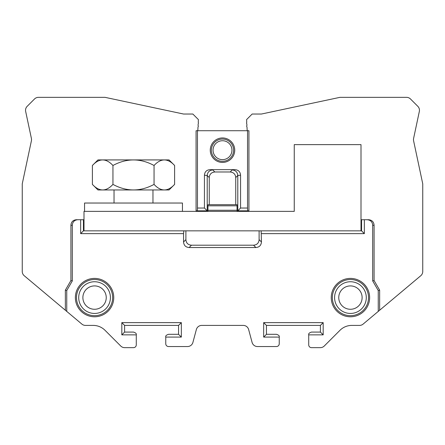 <?xml version="1.0" encoding="UTF-8"?>
<svg xmlns="http://www.w3.org/2000/svg" width="445" height="445" viewBox="0 0 445 445"><rect width="100%" height="100%" fill="white"/><g stroke="black" fill="none" stroke-linecap="round" stroke-linejoin="round"><path stroke-width="0.67" d="M247.197 130.719L246.992 126.947A1.012 1.012 0 0 1 246.919 125.557L246.825 123.843A1.174 1.174 0 0 1 246.753 122.453L246.597 119.594L252.159 114.031L261.438 114.031L339.947 97.344L406.541 97.344A5.562 5.562 0 0 1 410.474 98.974L417.833 106.333A5.562 5.562 0 0 1 419.34 111.422L413.594 138.462A5.562 5.562 0 0 0 413.594 140.776L422.75 183.852L422.75 271.472A5.562 5.562 0 0 1 420.764 275.733L379.646 310.232L379.646 290.168L374.084 280.534L374.084 225.281C373.806 221.855 371.948 220.002 368.521 219.719L367.125 219.719C370.551 220.002 372.404 221.855 372.688 225.281L372.688 280.906L378.25 290.541L378.25 311.405L363.114 324.105A5.562 5.562 0 0 1 359.538 325.406L351.789 325.406A16.688 16.688 0 0 0 339.986 330.296L324.255 346.026A5.562 5.562 0 0 1 320.322 347.656L311.5 347.656A2.781 2.781 0 0 1 308.719 344.875L308.719 334.863L323.181 334.863L323.181 322.625L263.663 322.625L263.663 337.088L279.238 337.088L279.238 343.762A2.781 2.781 0 0 1 276.456 346.544L257.466 346.544A5.562 5.562 0 0 1 252.093 342.422L248.638 329.528A5.562 5.562 0 0 0 243.265 325.406L201.735 325.406A5.562 5.562 0 0 0 196.362 329.528L192.908 342.422A5.562 5.562 0 0 1 187.534 346.544L168.544 346.544A2.781 2.781 0 0 1 165.763 343.762L165.763 337.088L181.338 337.088L181.338 322.625L121.819 322.625L121.819 334.863L136.281 334.863L136.281 344.875A2.781 2.781 0 0 1 133.5 347.656L124.678 347.656A5.562 5.562 0 0 1 120.745 346.026L105.014 330.296A16.688 16.688 0 0 0 93.211 325.406L85.462 325.406A5.562 5.562 0 0 1 81.886 324.105L66.75 311.405L66.75 290.541L72.312 280.906L72.312 225.281C72.596 221.855 74.449 220.002 77.875 219.719L76.479 219.719C73.052 220.002 71.194 221.855 70.916 225.281L70.916 280.534L65.354 290.168L65.354 310.232L24.236 275.733A5.562 5.562 0 0 1 22.25 271.472L22.25 183.852L31.406 140.776A5.562 5.562 0 0 0 31.406 138.462L25.66 111.422A5.562 5.562 0 0 1 27.167 106.333L34.526 98.974A5.562 5.562 0 0 1 38.459 97.344L105.053 97.344L183.562 114.031L192.841 114.031L198.403 119.594L198.248 122.453A1.174 1.174 0 0 1 198.175 123.843L198.081 125.557A1.012 1.012 0 0 1 198.008 126.947L197.803 130.719M65.354 310.232L66.75 311.405M368.521 219.719L361.562 219.719L361.562 230.844L83.994 230.844L83.994 211.375L294.256 211.375L294.256 144.625L361.006 144.625L361.006 230.844M240.567 175.202C240.272 171.776 238.398 169.923 234.943 169.656L210.057 169.656C206.602 169.923 204.728 171.776 204.433 175.202L204.433 208.037L197.469 208.037L197.469 130.719L248.927 130.719L248.927 210.819L237.786 210.819L237.786 175.502C237.458 172.132 235.605 170.279 232.229 169.94L230.182 171.987C233.581 172.343 235.438 174.201 235.744 177.549L237.786 175.502L240.567 175.202L240.567 208.037L237.786 210.819L237.024 210.819L241.068 210.819M244.372 210.819L247.704 210.819L247.531 208.037L240.567 208.037M235.744 204.7L235.744 177.549M230.182 171.987L214.818 171.987L212.771 169.94C209.395 170.279 207.542 172.132 207.214 175.502L207.214 210.819L207.976 210.819L207.96 210.263L237.04 210.263L237.024 210.819L238.631 210.819L238.075 211.375M204.433 175.202L207.214 175.502L209.256 177.549C209.562 174.201 211.419 172.343 214.818 171.987M209.256 177.549L209.256 204.7M197.469 130.719L196.073 130.719L196.073 210.819L200.628 210.819M203.932 210.819L207.976 210.819L206.369 210.819L206.925 211.375M185.893 230.844L185.893 239.638L183.562 241.969L183.562 233.625L80.656 233.625L83.438 230.844L83.438 219.719L76.479 219.719M183.562 233.625L183.852 230.844M183.562 241.969C183.846 245.395 185.698 247.248 189.125 247.531L255.875 247.531C259.302 247.248 261.154 245.395 261.438 241.969L259.107 239.638L259.107 230.844M259.107 239.638C258.823 243.065 256.971 244.917 253.544 245.201L255.875 247.531M189.125 247.531L191.456 245.201L253.544 245.201M191.456 245.201C188.029 244.917 186.177 243.065 185.893 239.638M261.148 230.844L261.438 241.969M261.438 233.625L364.344 233.625L361.562 230.844M364.344 233.625L364.344 219.719L367.125 219.719M80.656 233.625L80.656 219.719L77.875 219.719M83.438 230.844L83.994 230.844M70.916 280.534L72.312 280.906M65.354 290.168L66.75 290.541M237.04 205.812L237.001 204.7L207.999 204.7L207.96 205.812L237.04 205.812L237.04 210.263M207.96 210.263L207.96 205.812M204.433 208.037L207.214 210.819L197.296 210.819L197.469 208.037M247.531 208.037L247.531 130.719M379.646 310.232L378.25 311.405M308.719 334.863C308.329 333.717 309.258 332.793 311.5 332.081L320.4 332.081L320.4 325.406L266.444 325.406L266.444 334.306L276.456 334.306C278.698 335.018 279.627 335.942 279.238 337.088M165.763 337.088C165.373 335.942 166.302 335.018 168.544 334.306L178.556 334.306L178.556 325.406L124.6 325.406L124.6 332.081L133.5 332.081C135.742 332.793 136.671 333.717 136.281 334.863M121.819 334.863L124.6 332.081M121.819 322.625L124.6 325.406M181.338 322.625L178.556 325.406M181.338 337.088L178.556 334.306M263.663 337.088L266.444 334.306M263.663 322.625L266.444 325.406M323.181 322.625L320.4 325.406M323.181 334.863L320.4 332.081M379.646 290.168L378.25 290.541M374.084 280.534L372.688 280.906M233.625 150.188A11.125 11.125 0 0 1 222.116 161.307A11.125 11.125 0 0 1 211.403 149.42A11.125 11.125 0 0 1 222.884 139.068A11.125 11.125 0 0 1 233.597 150.955A11.125 11.125 0 0 1 222.116 161.307A11.125 11.125 0 0 1 211.375 150.188M84.55 211.375L84.55 203.031L182.45 203.031L182.45 211.375M114.031 203.031L114.031 189.959M152.969 203.031L152.969 189.959M174.607 184.397C167.754 191.789 160.906 191.789 154.053 184.397C140.353 191.789 126.647 191.789 112.947 184.397C106.094 191.789 99.246 191.789 92.393 184.397L97.956 189.959L169.044 189.959L174.607 184.397L174.607 165.484C167.754 158.092 160.906 158.092 154.053 165.484C140.353 158.092 126.647 158.092 112.947 165.484C106.094 158.092 99.246 158.092 92.393 165.484L97.956 159.922L169.044 159.922L174.607 165.484M112.947 184.397L112.947 165.484M92.393 184.397L92.393 165.484M154.053 184.397L154.053 165.484M112.641 297.594A18.078 18.078 0 0 1 94.179 315.666A18.078 18.078 0 0 1 76.501 296.826A18.078 18.078 0 0 1 94.946 279.521A18.078 18.078 0 0 1 112.624 298.361A18.078 18.078 0 0 1 94.179 315.666A18.078 18.078 0 0 1 76.484 297.594M94.562 309.275A11.681 11.681 0 0 0 106.244 297.594A11.681 11.681 0 0 0 94.562 285.913A11.681 11.681 0 0 0 82.881 297.594A11.681 11.681 0 0 0 94.562 309.275M368.516 297.594A18.078 18.078 0 0 1 350.054 315.666A18.078 18.078 0 0 1 332.376 296.826A18.078 18.078 0 0 1 350.821 279.521A18.078 18.078 0 0 1 368.499 298.361A18.078 18.078 0 0 1 350.054 315.666A18.078 18.078 0 0 1 332.359 297.594M350.438 285.913A11.681 11.681 0 0 0 338.756 297.594A11.681 11.681 0 0 0 350.438 309.275A11.681 11.681 0 0 0 362.119 297.594A11.681 11.681 0 0 0 350.438 285.913M332.376 296.826A18.078 18.078 0 0 1 350.438 279.516M113.753 297.594A19.191 19.191 0 0 0 94.562 278.403A19.191 19.191 0 0 0 75.372 297.594A19.191 19.191 0 0 0 94.562 316.784A19.191 19.191 0 0 0 113.753 297.594M369.628 297.594A19.191 19.191 0 0 0 350.438 278.403A19.191 19.191 0 0 0 331.247 297.594A19.191 19.191 0 0 0 350.438 316.784A19.191 19.191 0 0 0 369.628 297.594M72.312 225.281L70.916 225.281M234.943 169.656L232.229 169.94M234.738 150.188A12.238 12.238 0 0 0 222.923 137.956A12.238 12.238 0 0 0 210.263 150.188A12.238 12.238 0 0 0 222.077 162.419A12.238 12.238 0 0 0 234.738 150.188M212.771 169.94L210.057 169.656M374.084 225.281L372.688 225.281M231.956 150.188A9.456 9.456 0 0 1 222.5 159.644A9.456 9.456 0 0 1 213.044 150.188A9.456 9.456 0 0 1 222.5 140.731A9.456 9.456 0 0 1 231.956 150.188M110.416 297.594A15.853 15.853 0 0 1 94.562 313.447A15.853 15.853 0 0 1 78.709 297.594A15.853 15.853 0 0 1 94.562 281.741A15.853 15.853 0 0 1 110.416 297.594M366.291 297.594A15.853 15.853 0 0 1 350.438 313.447A15.853 15.853 0 0 1 334.584 297.594A15.853 15.853 0 0 1 350.438 281.741A15.853 15.853 0 0 1 366.291 297.594"/></g></svg>
